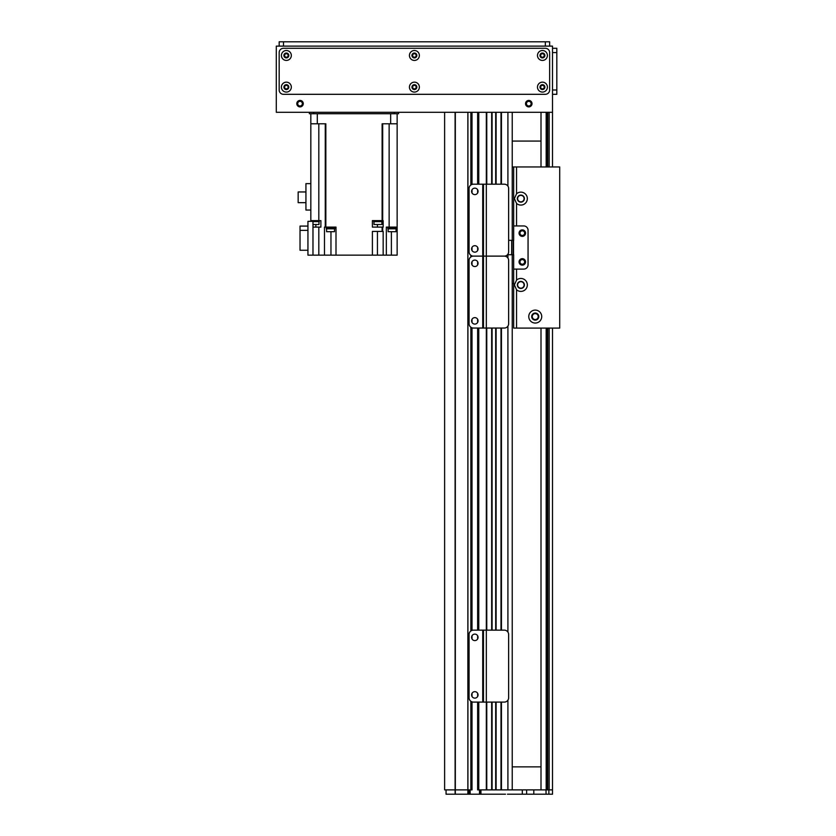 <?xml version="1.0" encoding="UTF-8"?>
<svg xmlns="http://www.w3.org/2000/svg" width="836" height="836" viewBox="0 0 836 836"><rect width="100%" height="100%" fill="white"/><g stroke="black" fill="none" stroke-linecap="round" stroke-linejoin="round"><path stroke-width="1.25" d="M470.867 184.996L470.867 112.296L467.92 112.296L467.92 789.884L470.867 789.884L470.867 701.279M478.067 702.094L478.067 789.884L478.067 702.094L478.067 789.884L486.333 789.884L486.333 702.094L504.317 702.094A4.316 4.316 90 0 0 508.633 697.778L508.633 634.472A4.316 4.316 90 0 0 504.317 630.156L486.333 630.156L486.333 328.046L504.317 328.046A4.316 4.316 0 0 0 508.633 323.731L508.633 260.435A4.316 4.316 0 0 0 504.317 256.119A4.316 4.316 90 0 0 508.633 251.803L508.633 188.508A4.316 4.316 90 0 0 504.317 184.192L486.333 184.192L486.333 112.296L478.777 112.296L478.777 184.192M495.685 184.192L495.685 112.296L492.09 112.296L492.09 184.192M507.912 186.114L507.912 112.296L501.443 112.296L501.443 184.192M471.588 701.697L471.588 789.884L471.588 701.697L471.588 789.884L470.867 789.884M471.588 630.553L471.588 327.66M471.588 256.516L471.588 255.722M471.588 184.578L471.588 112.296M505.508 794.2L446.058 794.2L446.058 789.884L455.327 789.884L444.616 789.884L444.616 112.296M507.912 700.16L507.912 789.884L501.443 789.884L501.443 702.094M495.685 702.094L495.685 789.884L492.09 789.884L492.09 702.094M478.067 630.156L478.067 328.046M478.067 184.192L478.067 112.296M486.761 789.884L486.761 702.094M486.761 630.156L486.761 328.046M486.761 184.192L486.761 112.296M491.662 789.884L491.662 702.094M491.662 630.156L491.662 328.046M491.662 184.192L491.662 112.296M496.114 789.884L496.114 702.094M496.114 630.156L496.114 328.046M496.114 184.192L496.114 112.296M501.004 789.884L501.004 702.094M501.004 630.156L501.004 328.046M501.004 184.192L501.004 112.296M512.228 789.884L512.228 254.719M512.228 240.329L512.228 112.296M541.007 141.065L512.228 141.065M512.228 766.863L541.007 766.863M480.94 794.2L480.94 789.884L552.512 789.884L552.512 794.2L507.442 794.2M455.097 112.296L455.118 794.2M526.617 789.884L526.617 794.2M480.219 789.884L480.219 794.2M469.435 789.884L469.435 794.2M455.327 794.2L455.327 789.884L468.714 789.884L468.714 794.2M467.867 112.296L467.867 794.2M473.385 328.046A4.316 4.316 -90 0 1 469.069 323.731L469.069 260.435A4.316 4.316 -90 0 1 473.385 256.119A4.316 4.316 0 0 1 469.069 251.803L469.069 188.508A4.316 4.316 0 0 1 473.385 184.192L482.738 184.192L482.738 256.119L473.385 256.119L482.738 256.119L482.738 328.046L473.385 328.046M483.459 328.046L486.333 328.046L486.333 256.119L483.459 256.119L483.459 184.192L486.333 184.192L486.333 256.119L504.317 256.119L483.459 256.119L483.459 328.046L482.738 328.046M474.827 317.617A3.24 3.24 -90 0 1 477.628 322.477A3.24 3.24 -90 0 1 472.026 322.477A3.24 3.24 -90 0 1 474.827 317.617M474.827 260.08A3.24 3.24 -90 0 1 477.628 264.928A3.24 3.24 -90 0 1 472.026 264.928A3.24 3.24 -90 0 1 474.827 260.08M483.459 256.119L482.738 256.119L483.459 256.119M552.512 328.088L552.512 789.884L549.168 789.884L549.168 328.088M552.512 112.296L276.298 112.296L276.298 46.116L552.512 46.116L552.512 166.96M512.228 166.96L513.67 166.96L513.67 225.939L523.744 225.939A4.316 4.316 0 0 1 528.059 230.255L528.059 264.782A4.316 4.316 0 0 1 523.744 269.098L513.67 269.098L513.67 328.088L559.702 328.088L559.702 166.96L516.543 166.96L516.543 193.785A6.479 6.479 0 0 1 525.52 194.119A6.479 6.479 0 0 1 525.52 203.106A6.479 6.479 0 0 1 516.543 203.43L514.391 198.613L516.543 193.785M519.062 233.139A3.24 3.24 0 0 1 523.921 230.328A3.24 3.24 0 0 1 523.921 235.94A3.24 3.24 0 0 1 519.062 233.139M519.062 261.908A3.24 3.24 0 0 1 523.921 259.108A3.24 3.24 0 0 1 523.921 264.709A3.24 3.24 0 0 1 519.062 261.908M507.504 254.719L513.67 254.719L513.67 269.098M513.67 225.939L513.67 240.329L508.633 240.329M513.095 254.719L513.095 240.329M528.77 316.572A6.479 6.479 0 0 1 538.488 310.971A6.479 6.479 0 0 1 538.488 322.184A6.479 6.479 0 0 1 528.77 316.572M538.781 316.572A3.532 3.532 0 0 0 533.483 313.51A3.532 3.532 0 0 0 533.483 319.645A3.532 3.532 0 0 0 538.781 316.572M514.391 284.93L516.543 280.102A6.479 6.479 0 0 1 525.52 280.436A6.479 6.479 0 0 1 525.52 289.423A6.479 6.479 0 0 1 516.543 289.758L514.391 284.93M517.327 284.93A3.532 3.532 0 0 0 522.625 287.992A3.532 3.532 0 0 0 522.625 281.868A3.532 3.532 0 0 0 517.327 284.93M517.327 198.613A3.532 3.532 0 0 0 522.625 201.675A3.532 3.532 0 0 0 522.625 195.551A3.532 3.532 0 0 0 517.327 198.613M513.67 166.96L516.543 166.96M532.271 316.572A2.978 2.978 0 0 1 535.249 313.605A2.978 2.978 0 0 1 538.217 316.572A2.978 2.978 0 0 1 535.249 319.551A2.978 2.978 0 0 1 532.271 316.572M516.543 280.102L516.543 269.098L523.744 269.098A4.316 4.316 0 0 0 528.059 264.782L528.059 230.255A4.316 4.316 0 0 0 523.744 225.939L516.543 225.939L516.543 203.43M524.632 233.139A2.33 2.33 0 0 0 521.131 231.112A2.33 2.33 0 0 0 521.131 235.156A2.33 2.33 0 0 0 524.632 233.139M524.632 261.908A2.33 2.33 0 0 0 521.131 259.891A2.33 2.33 0 0 0 521.131 263.925A2.33 2.33 0 0 0 524.632 261.908M517.62 284.93A3.24 3.24 0 0 0 522.479 287.73A3.24 3.24 0 0 0 522.479 282.129A3.24 3.24 0 0 0 517.62 284.93M517.62 198.613A3.24 3.24 0 0 0 522.479 201.413A3.24 3.24 0 0 0 522.479 195.802A3.24 3.24 0 0 0 517.62 198.613M512.228 283.488L513.67 283.488M394.258 112.296L394.258 113.727L398.573 113.727L398.573 112.296M309.383 112.296L309.383 113.727L313.699 113.727L313.699 112.296M394.258 113.727L313.699 113.727M397.142 123.801L382.115 123.801L382.115 220.62L372.396 220.62L372.396 227.099L382.115 227.099L382.115 231.415L383.16 231.415L383.16 255.147L397.142 255.147L397.142 113.727M382.115 220.62L383.16 220.62L383.16 227.099L382.115 227.099M330.962 231.697L330.962 255.147L324.483 255.147L324.483 227.099L325.841 227.099L325.841 123.801L310.825 123.801L310.825 220.62L320.888 220.62L320.888 227.099L312.977 227.099M397.142 221.624L397.194 220.62M382.115 231.415L372.396 231.415L372.396 255.147L377.433 255.147L377.433 231.415M372.396 255.147L330.962 255.147M312.977 255.147L307.941 255.147L307.941 221.341L312.977 221.341L312.977 255.147L324.483 255.147M383.16 255.147L377.433 255.147M325.841 227.099L335.999 227.099L335.999 255.147M373.713 220.62L373.713 221.624L382.198 221.624L382.198 220.62M373.995 221.624L373.995 224.508L381.906 224.508L381.906 221.624M386.347 255.147L386.347 227.099L397.142 227.099M387.768 227.099L387.768 227.81L396.4 227.81L396.4 227.099M387.841 227.81L387.841 228.824L396.337 228.824L396.337 227.81M388.134 228.824L388.134 231.697L396.045 231.697L396.045 228.824M326.218 227.099L326.218 227.81L334.849 227.81L334.849 227.099M326.291 227.81L326.291 228.824L334.787 228.824L334.787 227.81M326.583 228.824L326.583 231.697L334.494 231.697L334.494 228.824M310.825 123.801L310.825 113.727M312.977 221.624L319.258 221.624L319.258 220.62M312.977 224.508L318.976 224.508L318.976 221.624M307.941 230.36L300.03 230.36L300.03 250.257L307.941 250.257M300.03 230.36L300.03 226.086L307.941 226.086M310.825 210.045L305.934 210.045L305.934 183.648L310.825 183.648M305.934 191.956L298.159 191.956L298.159 202.678L305.934 202.678M474.827 245.69A3.24 3.24 0 0 1 477.628 250.549A3.24 3.24 0 0 1 472.026 250.549A3.24 3.24 0 0 1 474.827 245.69M474.827 188.142A3.24 3.24 0 0 1 477.628 193.001A3.24 3.24 0 0 1 472.026 193.001A3.24 3.24 0 0 1 474.827 188.142M483.459 184.192L482.738 184.192M473.385 702.094A4.316 4.316 0 0 1 469.069 697.778L469.069 634.472A4.316 4.316 0 0 1 473.385 630.156L482.738 630.156L482.738 702.094L473.385 702.094M483.459 702.094L483.459 630.156L486.333 630.156L486.333 702.094L482.738 702.094M474.827 691.665A3.24 3.24 0 0 1 477.628 696.513A3.24 3.24 0 0 1 472.026 696.513A3.24 3.24 0 0 1 474.827 691.665M474.827 634.116A3.24 3.24 0 0 1 477.628 638.976A3.24 3.24 0 0 1 472.026 638.976A3.24 3.24 0 0 1 474.827 634.116M483.459 630.156L482.738 630.156M525.541 103.664A3.24 3.24 0 0 1 530.39 100.853A3.24 3.24 0 0 1 530.39 106.465A3.24 3.24 0 0 1 525.541 103.664M296.801 103.664A3.24 3.24 0 0 1 301.65 100.853A3.24 3.24 0 0 1 301.65 106.465A3.24 3.24 0 0 1 296.801 103.664M284.595 55.469A1.766 1.766 0 0 1 287.25 53.932A1.766 1.766 0 0 1 287.25 56.994A1.766 1.766 0 0 1 284.595 55.469M540.673 87.122A1.766 1.766 0 0 1 543.327 85.585A1.766 1.766 0 0 1 543.327 88.647A1.766 1.766 0 0 1 540.673 87.122M412.639 55.469A1.766 1.766 0 0 1 415.283 53.932A1.766 1.766 0 0 1 415.283 56.994A1.766 1.766 0 0 1 412.639 55.469M412.639 87.122A1.766 1.766 0 0 1 415.283 85.585A1.766 1.766 0 0 1 415.283 88.647A1.766 1.766 0 0 1 412.639 87.122M540.673 55.469A1.766 1.766 0 0 1 543.327 53.932A1.766 1.766 0 0 1 543.327 56.994A1.766 1.766 0 0 1 540.673 55.469M284.595 87.122A1.766 1.766 0 0 1 287.25 85.585A1.766 1.766 0 0 1 287.25 88.647A1.766 1.766 0 0 1 284.595 87.122M549.639 46.116L549.639 41.8L545.323 41.8L545.323 46.116M283.488 46.116L283.488 41.8L279.172 41.8L279.172 46.116L279.172 41.8M283.488 41.8L545.323 41.8M288.807 87.122A2.445 2.445 0 0 0 285.139 85A2.445 2.445 0 0 0 285.139 89.233A2.445 2.445 0 0 0 288.807 87.122M291.325 87.122A4.964 4.964 0 0 1 283.885 91.417A4.964 4.964 0 0 1 283.885 82.816A4.964 4.964 0 0 1 291.325 87.122M416.85 55.469A2.445 2.445 0 0 0 413.183 53.347A2.445 2.445 0 0 0 413.183 57.59A2.445 2.445 0 0 0 416.85 55.469M419.369 55.469A4.964 4.964 0 0 1 411.918 59.764A4.964 4.964 0 0 1 411.918 51.174A4.964 4.964 0 0 1 419.369 55.469M544.884 87.122A2.445 2.445 0 0 0 541.216 85A2.445 2.445 0 0 0 541.216 89.233A2.445 2.445 0 0 0 544.884 87.122M547.402 87.122A4.964 4.964 0 0 1 539.962 91.417A4.964 4.964 0 0 1 539.962 82.816A4.964 4.964 0 0 1 547.402 87.122M544.884 55.469A2.445 2.445 0 0 0 541.216 53.347A2.445 2.445 0 0 0 541.216 57.59A2.445 2.445 0 0 0 544.884 55.469M547.402 55.469A4.964 4.964 0 0 1 539.962 59.764A4.964 4.964 0 0 1 539.962 51.174A4.964 4.964 0 0 1 547.402 55.469M416.85 87.122A2.445 2.445 0 0 0 413.183 85A2.445 2.445 0 0 0 413.183 89.233A2.445 2.445 0 0 0 416.85 87.122M419.369 87.122A4.964 4.964 0 0 1 411.918 91.417A4.964 4.964 0 0 1 411.918 82.816A4.964 4.964 0 0 1 419.369 87.122M288.807 55.469A2.445 2.445 0 0 0 285.139 53.347A2.445 2.445 0 0 0 285.139 57.59A2.445 2.445 0 0 0 288.807 55.469M291.325 55.469A4.964 4.964 0 0 1 283.885 59.764A4.964 4.964 0 0 1 283.885 51.174A4.964 4.964 0 0 1 291.325 55.469M549.639 89.995A4.316 4.316 0 0 1 545.323 94.311L283.488 94.311A4.316 4.316 0 0 1 279.172 89.995L279.172 52.595A4.316 4.316 0 0 1 283.488 48.279L545.323 48.279A4.316 4.316 0 0 1 549.639 52.595L549.639 89.995M556.828 94.311L552.512 94.311L556.828 94.311L556.828 89.995L552.512 89.995M552.512 52.595L556.828 52.595L556.828 48.279L552.512 48.279M556.828 52.595L556.828 89.995M531.111 103.664A2.33 2.33 0 0 1 527.61 105.681A2.33 2.33 0 0 1 527.61 101.637A2.33 2.33 0 0 1 531.111 103.664M302.36 103.664A2.33 2.33 0 0 1 298.87 105.681A2.33 2.33 0 0 1 298.87 101.637A2.33 2.33 0 0 1 302.36 103.664M470.867 630.971L470.867 327.242M470.867 256.934L470.867 255.304M455.327 789.884L455.327 112.296M472.016 789.884L472.016 701.864M472.016 696.503L472.016 693.295M472.016 638.955L472.016 635.747M472.016 630.386L472.016 327.827M472.016 322.466L472.016 319.248M472.016 264.918L472.016 261.71M472.016 250.528L472.016 247.32M472.016 192.98L472.016 189.772M472.016 184.411L472.016 112.296M477.638 789.884L477.638 702.094M477.638 696.503L477.638 693.295M477.638 638.955L477.638 635.747M477.638 630.156L477.638 328.046M477.638 322.466L477.638 319.248M477.638 264.918L477.638 261.71M477.638 250.528L477.638 247.32M477.638 192.98L477.638 189.772M477.638 184.192L477.638 112.296M478.777 789.884L478.777 702.094M478.777 630.156L478.777 328.046M492.09 630.156L492.09 328.046M495.685 630.156L495.685 328.046M501.443 630.156L501.443 328.046M507.912 632.089L507.912 326.124M507.912 258.052L507.912 254.719M522.301 789.884L522.301 794.2M548.876 789.884L548.876 794.2M546.033 789.884L546.033 794.2M533.807 789.884L533.807 794.2M479.498 789.884L479.498 794.2M470.145 789.884L470.145 794.2M546.19 112.296L546.19 166.96L546.18 112.296M546.19 328.088L546.19 789.884L546.18 328.088M546.89 112.296L546.89 166.96M546.89 328.088L546.89 789.884M547.758 112.296L547.758 166.96M547.758 328.088L547.758 789.884M549.168 112.296L549.168 166.96M513.523 254.719L513.523 240.329M511.653 240.329L511.653 254.719M516.543 289.758L516.543 328.088M390.663 123.801L390.663 113.727M317.293 113.727L317.293 123.801M377.433 224.508L377.433 227.099M382.689 231.415L382.689 227.099M382.689 123.801L382.689 220.62M389.137 227.099L389.137 123.801M391.384 231.697L391.384 255.147M318.819 255.147L318.819 227.099M318.819 220.62L318.819 123.801M325.267 123.801L325.267 227.099M315.851 224.508L315.851 227.099M541.007 112.296L541.007 166.96M541.007 328.088L541.007 789.884M310.773 221.341L310.773 220.62"/></g></svg>
